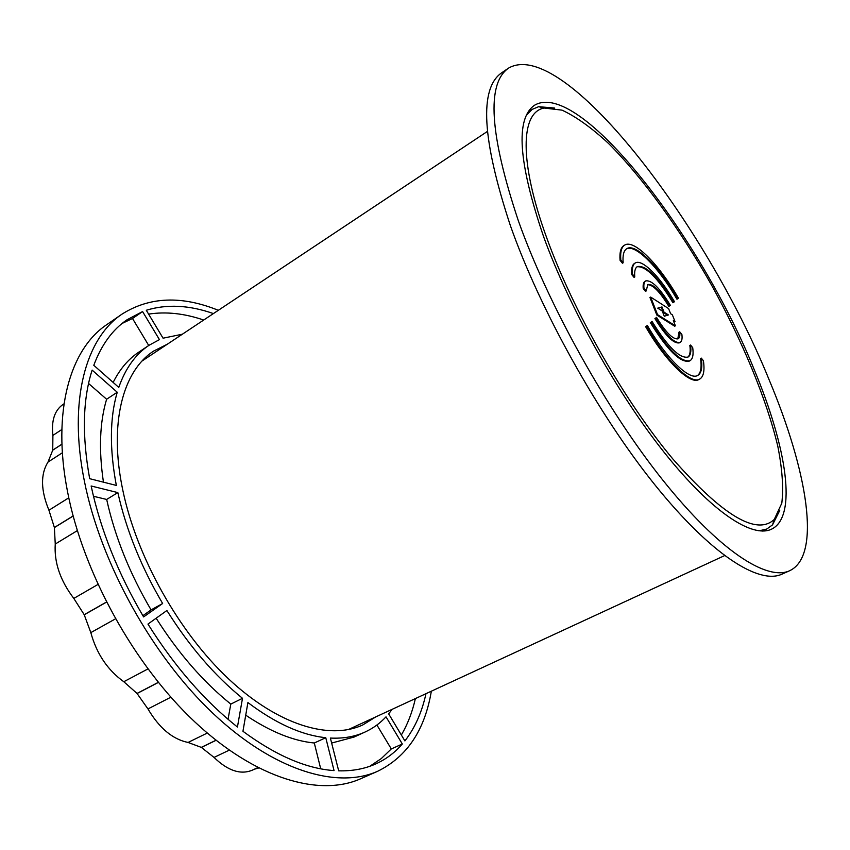 <?xml version="1.0" encoding="UTF-8"?>
<svg xmlns="http://www.w3.org/2000/svg" width="850" height="850" viewBox="0 0 850 850"><rect width="100%" height="100%" fill="white"/><g stroke="black" fill="none" stroke-linecap="round" stroke-linejoin="round"><path stroke-width="1.27" d="M754.471 370.271C786.579 447.164 797.768 516.832 771.46 529.21C752.346 538.358 712.173 512.391 665.125 453.571C618.152 394.846 569.319 307.7 543.617 236.736C518.383 162.573 515.312 118.777 534.406 105.326C578.956 78.296 700.804 236.576 754.471 370.271M508.523 68.127L501.574 72.866C479.071 88.581 482.014 139.517 510.393 225.664C540.037 309.814 598.336 414.481 654.628 484.511C711.036 554.699 758.954 584.843 781.926 574.175L789.607 570.743C821.971 555.709 807.309 470.549 768.974 379.44C705.734 223.423 563.061 36.348 508.523 68.127C486.349 83.608 489.611 134.47 518.33 220.713C548.271 304.991 606.762 409.976 662.989 480.335C719.344 550.843 766.976 581.262 789.607 570.743M620.798 259.919L623.146 262.777C622.529 255.223 623.762 250.516 626.843 248.646C635.662 242.887 659.441 267.027 677.641 298.839L678.428 298.148C659.218 264.541 634.058 238.967 624.707 245.076C621.477 247.042 620.171 251.993 620.798 259.919L620.075 260.344C619.459 252.407 620.766 247.456 624.006 245.491L624.707 245.076M677.641 298.839L676.951 299.221C659.005 267.867 635.588 243.886 626.492 248.869M623.146 262.777L622.423 263.202L620.075 260.344M675.081 321.725L672.361 314.84L670.607 313.724L668.578 308.571L650.675 297.075L657.539 314.638L675.378 325.816L673.338 320.631L675.081 321.725L673.774 321.746M661.98 306.924L664.02 312.131L668.461 314.946L664.286 316.232L662.235 311.004L657.73 308.146L661.98 306.924L657.942 308.274M664.02 312.131L663.308 312.534L661.268 307.328M667.558 315.223L663.308 312.534M650.675 297.075L649.963 297.489L656.816 315.042L657.539 314.638M675.378 325.816L674.677 326.209L656.816 315.042M679.702 331.776C680.17 335.569 679.66 337.907 678.151 338.799C673.147 339.798 665.943 332.647 656.529 317.358L655.626 318.144C666.304 335.484 674.475 343.581 680.138 342.444C681.849 341.434 682.433 338.767 681.881 334.443L679.702 331.776L678.991 332.169L677.779 338.959M655.626 318.144L656.529 317.358M680.138 342.444L679.416 342.837C673.753 343.974 665.582 335.877 654.904 318.559M643.949 288.161L646.223 290.944L647.796 284.506C652.938 283.581 660.174 290.732 669.503 305.979L670.331 305.256C659.77 287.98 651.567 279.862 645.724 280.914C644.162 281.849 643.567 284.272 643.949 288.161L643.227 288.575C642.855 284.676 643.45 282.264 645.012 281.318L645.724 280.914M669.503 305.979L668.791 306.372C659.855 291.688 652.736 284.474 647.456 284.739M646.223 290.944L645.511 291.348L643.227 288.575M690.561 345.036C691.422 351.539 690.572 355.544 688.011 357.064C679.734 358.764 667.728 346.853 651.982 321.342L651.058 322.15C668.079 349.711 681.041 362.567 689.966 360.729C692.75 359.082 693.664 354.726 692.718 347.661L690.561 345.036L689.849 345.419C690.678 351.603 689.934 355.544 687.639 357.244M651.058 322.15L651.982 321.342M689.966 360.729L689.244 361.112C680.319 362.961 667.346 350.115 650.324 322.564M632.453 274.136L634.759 276.962C634.259 271.384 635.131 267.909 637.394 266.549C646.053 265.041 658.123 276.983 673.614 302.366L674.433 301.654C660.333 277.026 642.037 258.559 635.29 262.969C632.867 264.424 631.922 268.154 632.453 274.136L631.731 274.561C631.21 268.568 632.156 264.839 634.589 263.383L635.29 262.969M673.614 302.366L672.924 302.759C657.804 277.929 645.851 265.933 637.043 266.773M634.759 276.962L634.047 277.376L631.731 274.561M701.282 358.105C702.599 367.476 701.42 373.256 697.733 375.424C689.52 380.8 666.177 358.243 647.328 325.433L646.383 326.262C666.326 360.974 690.997 384.774 699.667 379.111C703.577 376.805 704.831 370.664 703.407 360.708L701.282 358.105L700.57 358.487C701.845 367.54 700.782 373.246 697.361 375.604M646.383 326.262L647.328 325.433M699.667 379.111L698.944 379.493C690.253 385.167 665.582 361.377 645.639 326.676M547.124 238.956C518.596 161.096 520.668 112.115 544.191 108.046L562.009 110.139C576.088 116.673 591.579 127.766 608.483 143.416C642.929 177.863 679.756 228.969 711.301 284.633C742.209 340.648 766.466 398.777 777.782 446.154C782.266 468.754 783.615 487.762 781.809 503.179L774.265 519.446C756.628 535.925 722.766 515.706 672.679 458.777C624.994 401.795 573.559 311.865 547.124 238.956M758.997 530.857L766.796 529.019L772.523 524.886L779.726 510.51M554.668 108.067L538.645 106.686L532.142 109.395L526.479 115.079M334.061 770.599C306.181 768.602 275.814 755.501 242.951 731.287L247.903 702.557C275.74 723.488 301.697 735.197 325.763 737.694L334.061 770.599M325.763 737.694L314.298 743.006L320.716 768.804M245.724 715.179C270.194 731.648 293.059 740.924 314.298 743.006M142.587 311.567L159.439 339.628L149.005 345.302C135.586 354.216 125.513 368.252 118.777 387.398L93.787 365.298C101.49 344.781 112.572 329.598 127.054 319.749L142.587 311.567L132.504 318.495L148.729 345.483M122.103 323.446L132.504 318.495M149.005 345.302L138.773 352.155C128.308 359.125 119.765 369.219 113.156 382.426M182.367 334.209L163.072 338.194L146.296 310.261C166.844 303.971 189.21 305.076 213.393 313.576M148.612 314.118C165.984 311.44 184.344 313.406 203.692 320.036M242.494 698.307L237.437 727.037C204.425 700.793 174.601 666.474 147.964 624.081L166.887 610.513C189.38 646.34 214.583 675.601 242.494 698.307L230.807 704.097L228.034 719.291M156.145 618.216C178.362 653.268 203.256 681.891 230.807 704.097M402.326 744.005C394.846 752.675 385.9 759.347 375.509 764.033C364.608 768.889 352.336 771.162 338.683 770.833L330.374 738.066C343.368 738.703 354.992 736.663 365.224 731.946C373.129 728.28 380.056 723.244 386.017 716.837L402.326 744.005L391.297 748.935L381.257 758.604L369.761 766.307M376.911 725.018L391.297 748.935M331.638 743.049L354.025 737.077L365.224 731.946M117.247 392.243C109.777 417.754 109.469 448.811 116.344 485.424L89.675 478.688C81.897 435.593 82.726 399.394 92.14 370.111L117.247 392.243L106.611 399.245C99.716 422.216 98.653 449.862 103.445 482.163M88.559 383.478L106.611 399.245M415.384 698.583C412.314 712.141 407.639 724.285 401.349 735.006M425.967 693.685C421.929 712.247 414.906 727.982 404.897 740.913L388.652 713.851L392.147 709.325M143.607 616.919C118.108 573.622 100.619 529.975 91.141 485.987L117.842 492.596C126.214 529.922 141.143 566.897 162.637 603.5L143.607 616.919M162.637 603.5L151.077 609.907L142.874 615.676M117.842 492.596L106.675 499.449C114.888 536.669 129.689 573.484 151.077 609.907M93.489 496.283L106.675 499.449M218.322 310.303C181.709 295.46 149.611 296.724 122.039 314.107L106.76 324.658C70.168 349.042 51.744 411.166 67.479 491.396C83.013 572.688 134.098 665.146 195.043 722.117C256.126 779.153 319.749 797.066 360.697 778.738L377.687 771.258C406.938 756.861 424.819 730.171 431.332 691.199M122.039 314.107C85.903 338.151 68.064 400.233 84.32 480.813C100.396 562.466 151.895 655.658 212.883 713.278C273.998 770.961 337.269 789.352 377.687 771.258M375.764 716.901L362.833 724.912C329.726 740.382 278.035 725.284 228.384 678.714C178.829 632.166 136.754 557.111 122.857 490.45C108.556 423.321 122.953 370.738 153.744 351.018L167.344 344.197M258.634 767.996L254.363 769.218M257.848 767.593L252.163 770.238C240.497 774.987 227.789 770.716 214.041 757.424L201.376 747.405L188.052 742.454C172.646 739.298 159.279 728.121 147.953 708.932L137.02 693.43L123.792 681.721C107.578 670.066 96.592 653.692 90.823 632.623L84.203 614.688L73.812 598.421C60.244 580.582 54.06 562.456 55.25 544.043L54.379 527.499L48.939 510.234C40.726 490.269 40.417 474.215 48.014 462.071L52.742 450.139L52.902 435.402C51.244 420.75 54.559 410.476 62.847 404.579L63.994 403.814M214.041 757.424L229.266 750.157M201.376 747.405L216.07 740.297M201.301 747.362L216.017 740.244M188.052 742.454L207.273 733.061M147.953 708.932L170.871 697.202M137.084 693.504L158.366 682.423M137.02 693.43L158.302 682.348M123.792 681.721L147.911 668.95M90.823 632.623L115.419 618.874M84.246 614.784L106.463 602.151M84.203 614.688L106.42 602.066M73.812 598.421L97.909 584.481M55.25 544.043L77.329 530.623M54.389 527.584L73.153 516.046M54.379 527.499L73.121 515.95M48.939 510.234L68.786 497.824M48.014 462.071L62.379 452.774M52.721 450.203L61.944 444.21M52.742 450.139L61.933 444.146M52.902 435.402L61.848 429.516M348.256 729.619L724.551 555.624M142.099 360.984L487.348 131.463M544.191 108.046L538.645 106.686M774.265 519.446L772.523 524.886M532.142 109.395L528.062 112.094M766.796 529.019L762.376 531.069"/></g></svg>
